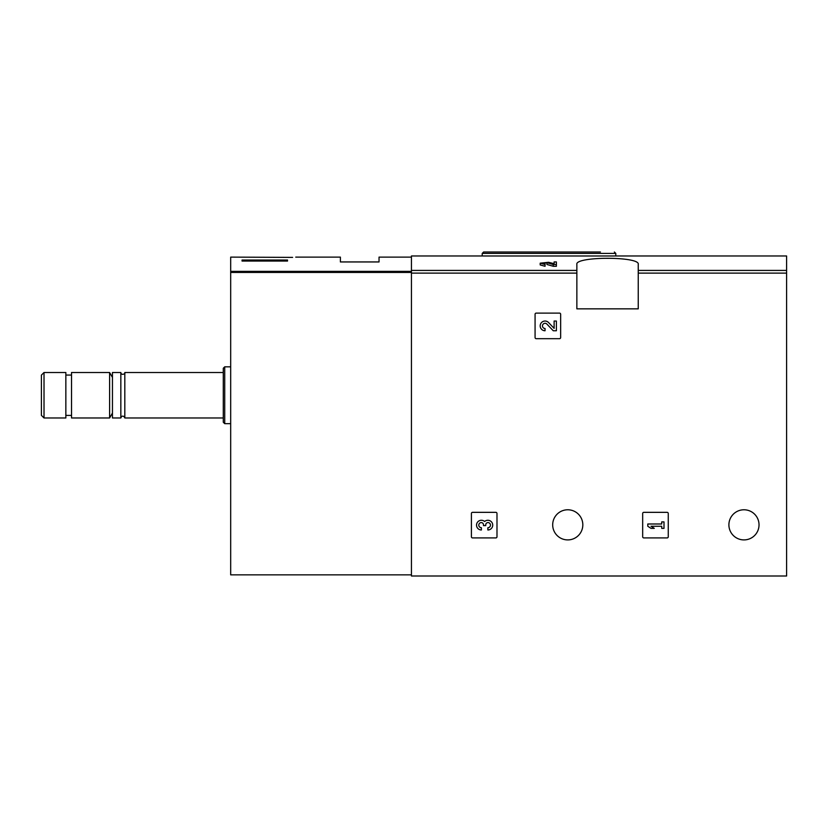 <?xml version="1.0" encoding="UTF-8"?>
<svg xmlns="http://www.w3.org/2000/svg" width="828" height="828" viewBox="0 0 828 828"><rect width="100%" height="100%" fill="white"/><g stroke="black" fill="none" stroke-linecap="round" stroke-linejoin="round"><path stroke-width="1.24" d="M554.118 263.687L548.571 262.3L540.198 263.169L545.052 264.505L545.052 263.873L542.464 263.169L546.925 262.704L553.259 264.505L553.259 266.285L556.385 266.285L556.385 261.927L554.118 261.927L554.118 263.842M546.925 262.704L546.925 264.463L553.259 266.285M540.187 263.169L540.187 264.929L545.052 266.285L545.052 264.505M483.749 255.987L614.252 255.987M483.749 255.976L411.444 255.976L411.444 575.998L786.6 575.998L786.6 273.116L638.243 273.116L638.243 264.411C640.551 256.266 574.601 256.266 576.857 264.411L576.857 308.844L638.243 308.844L638.243 273.116M614.252 255.976L786.6 255.976L786.6 273.116M535.074 314.247L535.074 337.545A1.139 1.139 0 0 0 536.213 338.683L559.511 338.683A1.139 1.139 0 0 0 560.649 337.545L560.649 314.247A1.139 1.139 0 0 0 559.511 313.108L536.213 313.108A1.139 1.139 0 0 0 535.074 314.247M642.673 513.474L642.673 536.782A1.139 1.139 0 0 0 643.811 537.921L667.12 537.921A1.139 1.139 0 0 0 668.258 536.782L668.258 513.474A1.139 1.139 0 0 0 667.12 512.335L643.811 512.335A1.139 1.139 0 0 0 642.673 513.474M471.411 513.474L471.411 536.782A1.139 1.139 0 0 0 472.55 537.921L495.848 537.921A1.139 1.139 0 0 0 496.986 536.782L496.986 513.474A1.139 1.139 0 0 0 495.848 512.335L472.55 512.335A1.139 1.139 0 0 0 471.411 513.474M582.819 524.838A15.059 15.059 0 0 0 560.225 511.797A15.059 15.059 0 0 0 560.225 537.889A15.059 15.059 0 0 0 582.819 524.838M759.028 524.838A15.059 15.059 0 0 0 736.434 511.797A15.059 15.059 0 0 0 736.434 537.889A15.059 15.059 0 0 0 759.028 524.838M556.385 264.505L553.259 264.505M600.435 252.002L483.635 252.002L482.206 253.42L482.206 255.976M484.628 521.505A4.864 4.864 0 0 1 492.401 523.389A4.864 4.864 0 0 1 487.868 529.982L487.868 527.715A2.587 2.587 0 0 0 489.162 522.882A2.267 2.267 0 0 0 485.757 524.848L485.757 525.614L483.49 525.614L483.49 524.848A2.267 2.267 0 0 0 480.095 522.882A2.587 2.587 0 0 0 481.389 527.715L481.389 529.982A4.864 4.864 0 0 1 476.845 523.389A4.864 4.864 0 0 1 484.628 521.505M647.796 523.989L647.796 526.256L651.036 528.367L654.275 528.367L651.036 526.256L661.727 526.256L661.727 528.367L663.994 528.367L663.994 521.888L661.727 521.888L661.727 523.989L647.796 523.989M554.118 328.374L548.571 322.547A4.864 4.864 0 0 0 540.58 323.976A4.864 4.864 0 0 0 545.052 330.755L545.052 328.488A2.587 2.587 0 0 1 542.671 324.876A2.587 2.587 0 0 1 546.925 324.11L553.259 330.755L556.385 330.755L556.385 321.036L554.118 321.036L554.118 328.374M292.615 257.394C296.766 257.053 296.766 257.053 292.615 257.394C296.766 257.053 296.766 257.053 292.615 257.394L230.681 257.115L230.681 574.86L411.444 574.86M287.523 261.058L242.055 261.058L242.055 260.044L287.523 260.044L287.523 261.058L287.523 260.044M295.731 257.115L340.391 257.115L340.391 261.948L379.038 261.948L379.038 257.115L411.444 257.115M44.019 372.507L41.4 375.115L41.4 415.366L44.019 417.974L65.847 417.974L65.847 372.507L44.019 372.507L44.019 417.974M71.529 372.507L71.529 417.974L109.606 417.974L109.606 372.507L71.529 372.507M124.811 417.974L124.811 372.507C126.073 373.5 121.271 376.026 120.836 372.507L112.453 372.507L112.453 417.974L120.836 417.974L121.602 416.412C123.103 415.791 124.179 416.308 124.811 417.974L223.291 417.974M120.836 372.507L120.836 417.974M224.719 423.667L224.719 366.825L223.291 368.243L223.291 422.239L224.719 423.667L230.681 423.667M242.055 261.058L242.055 260.044M576.857 270.425L411.444 270.425M786.6 270.425L638.243 270.425M576.857 273.116L411.444 273.116M615.794 255.976L615.794 253.42L482.206 253.42M411.444 271.367L230.681 271.367M411.444 272.443L230.681 272.443M615.794 253.42L614.366 252.002M65.847 415.418L71.529 415.418M65.847 375.063L71.529 375.063M112.453 377.423L109.606 372.507M112.453 413.058L109.606 417.974M124.811 372.507L223.291 372.507M224.719 366.825L230.681 366.825"/></g></svg>
